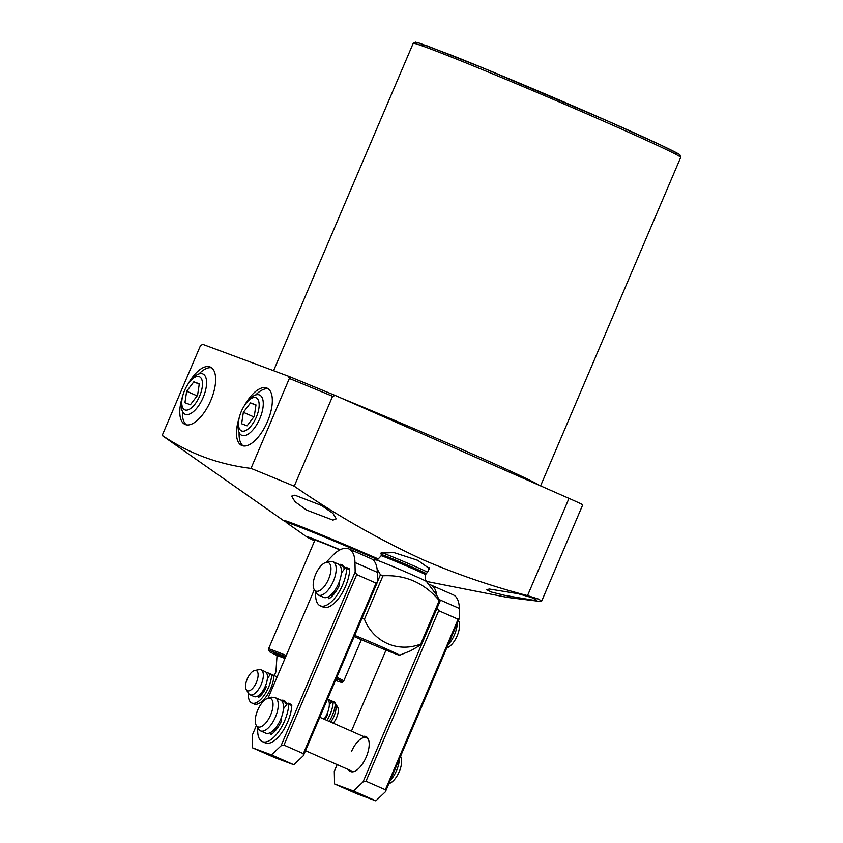 <?xml version="1.0" encoding="UTF-8"?>
<svg xmlns="http://www.w3.org/2000/svg" width="843" height="843" viewBox="0 0 843 843"><rect width="100%" height="100%" fill="white"/><g stroke="black" fill="none" stroke-linecap="round" stroke-linejoin="round"><path stroke-width="1.26" d="M294.86 495.178L321.278 505.4L332.901 513.303L336.283 518.856L332.932 520.099L306.441 510.026L295.029 501.711L291.636 496.148L294.86 495.178M286.472 522.26A77.704 1.823 23.1 0 1 283.701 520.7A77.704 1.823 23.1 0 1 378.328 558.962M381.384 555.168L380.92 553.082L394.008 552.597L417.759 560.31L429.572 568.719L428.771 569.446M250.993 468.392L289.349 378.475L288.464 376.21L202.857 344.397L200.539 345.482L162.193 435.399C188.79 453.429 218.39 464.43 250.993 468.392A222.647 5.227 23.1 0 1 294.228 486.19C335.208 514.546 378.201 539.099 423.207 559.857C457.064 574.399 491.827 586.317 527.518 595.622L538.119 598.93L541.733 600.975L538.54 601.259L507.328 597.402L426.4 581.417M162.193 435.399A222.647 5.227 -156.9 0 0 163.131 436.189L283.701 520.7M244.618 405.314A31.349 13.888 113.8 0 1 267.031 388.107A31.349 13.888 113.8 0 1 267.442 421.648A31.349 13.888 113.8 0 1 241.762 445.494A31.349 13.888 113.8 0 1 239.328 417.338M268.274 388.834A31.349 13.888 -66.2 0 0 255.65 394.956M187.915 384.25A31.349 13.888 113.8 0 1 210.339 367.042A31.349 13.888 113.8 0 1 210.75 400.583A31.349 13.888 113.8 0 1 185.07 424.429A31.349 13.888 113.8 0 1 182.625 396.273M211.582 367.769A31.349 13.888 -66.2 0 0 198.948 373.892M489.52 589.046L517.813 593.651L531.427 597.497L536.38 599.963L533.461 600.237L505.178 595.453L491.437 592.06L486.464 589.605L489.52 589.046M381.131 555.769A24.194 0.569 23.1 0 1 383.533 556.517A24.194 0.569 23.1 0 1 413.449 569.004A24.194 0.569 23.1 0 1 425.641 574.757C424.661 582.502 426.337 579.921 426.453 581.491A27.598 0.643 -156.9 0 0 412.554 574.958A27.598 0.643 -156.9 0 0 378.423 560.721A27.598 0.643 -156.9 0 0 375.715 559.847C377.264 558.53 375.398 562.418 381.131 555.769L381.605 554.652A24.194 0.569 23.1 0 1 381.605 554.652L381.563 552.713A24.995 0.59 23.1 0 1 381.573 552.713A24.995 0.59 23.1 0 1 384.05 553.482A24.995 0.59 23.1 0 1 410.014 564.22A24.995 0.59 23.1 0 1 427.549 572.323A24.995 0.59 23.1 0 1 427.538 572.323L429.498 567.739M381.605 554.652A24.194 0.569 23.1 0 1 384.008 555.4A24.194 0.569 23.1 0 1 409.14 565.801A24.194 0.569 23.1 0 1 426.115 573.64L427.538 572.323M354.692 635.38A31.802 0.748 23.1 0 1 384.872 648.235A31.802 0.748 23.1 0 1 399.582 655.232A31.802 0.748 23.1 0 1 396.431 654.231A31.802 0.748 23.1 0 1 354.197 636.539M440.099 601.006L421.563 644.463A49.979 1.17 -156.9 0 0 420.731 644.041L439.266 600.585A49.979 1.17 -156.9 0 1 440.099 601.006L436.021 594.22L426.453 581.491M377.527 581.575L380.446 574.736A49.979 1.17 -156.9 0 1 382.975 575.79L364.439 619.247A49.979 1.17 -156.9 0 0 362.005 618.235M421.563 644.463L410.457 650.859L399.582 655.232M364.439 619.247C373.438 641.955 397.822 653.019 420.731 644.041M377.074 568.93L380.446 574.736M382.975 575.79C405.546 574.641 424.314 582.903 439.266 600.585M314.618 540.816A49.979 1.17 23.1 0 1 306.757 536.875L286.725 522.829A74.068 1.739 23.1 0 1 286.378 522.481L286.694 521.754A74.068 1.739 23.1 0 1 378.233 559.014M182.436 411.405A31.349 13.888 -66.2 0 0 186.44 424.851M239.127 432.47A31.349 13.888 -66.2 0 0 243.142 445.915M541.733 600.975L582.724 504.862A27.261 0.643 23.1 0 0 568.993 498.382L335.314 395.493L288.464 376.21L335.314 395.493L332.585 396.273L294.228 486.19M286.378 522.481A74.068 1.739 23.1 0 1 293.743 524.778A74.068 1.739 23.1 0 1 377.274 559.457M285.714 656.781A40.106 0.938 23.1 0 0 272.721 651.639A40.106 0.938 23.1 0 0 268.738 650.406L268.548 648.847A40.896 0.959 23.1 0 1 268.548 648.836L314.882 540.194A40.896 0.959 23.1 0 1 318.949 541.469A40.896 0.959 23.1 0 1 339.898 549.889M306.757 536.875A49.979 1.17 23.1 0 1 311.488 538.182A49.979 1.17 23.1 0 1 340.151 549.752M339.919 549.878A41.613 0.98 -156.9 0 0 318.359 541.206A41.613 0.98 -156.9 0 0 314.228 539.931A41.613 0.98 -156.9 0 0 314.808 540.363M314.713 540.595A44.753 1.054 23.1 0 1 311.33 538.688A44.753 1.054 23.1 0 1 315.777 540.068A44.753 1.054 23.1 0 1 340.003 549.826M268.548 648.836A40.896 0.959 23.1 0 1 272.605 650.101A40.896 0.959 23.1 0 1 286.251 655.506M336.8 677.329A40.896 0.959 23.1 0 1 343.775 680.923A40.896 0.959 23.1 0 1 343.765 680.933L361.362 639.689M274.312 675.664L275.935 671.839L277.031 655.475L285.008 658.436M266.293 672.556A13.636 6.038 113.8 0 1 267.61 672.725A13.636 6.038 113.8 0 1 267.758 672.777A13.636 6.038 113.8 0 1 269.707 675.359M324.028 719.121A13.636 6.038 -66.2 0 0 327.495 699.142M324.481 719.321A9.199 4.078 -66.2 0 0 326.547 716.676M266.103 686.655A9.199 4.078 113.8 0 1 260.94 693.357M331.436 702.156A13.636 6.038 -66.2 0 0 329.645 700.027A13.636 6.038 -66.2 0 0 329.497 699.975A13.636 6.038 -66.2 0 0 328.18 699.806M330.73 722.072A13.636 6.038 -66.2 0 0 335.388 703.599M254.807 670.438L259.244 669.648A13.636 6.038 113.8 0 1 260.898 669.764A13.636 6.038 113.8 0 1 261.045 669.827A13.636 6.038 113.8 0 1 261.151 684.569A13.636 6.038 113.8 0 1 250.202 694.832A13.636 6.038 113.8 0 1 250.065 694.78A13.636 6.038 113.8 0 1 248.717 693.568L246.304 689.753A11.012 4.879 113.8 0 1 247.357 678.699A11.012 4.879 113.8 0 1 254.807 670.438A11.012 4.879 113.8 0 1 256.146 670.533A11.012 4.879 113.8 0 1 256.409 682.356A11.012 4.879 113.8 0 1 247.505 690.786A11.012 4.879 113.8 0 1 246.304 689.753M264.997 671.576A13.636 6.038 113.8 0 1 265.145 671.629A13.636 6.038 113.8 0 1 265.25 686.381A13.636 6.038 113.8 0 1 254.312 696.645A13.636 6.038 113.8 0 1 254.164 696.581A13.636 6.038 113.8 0 1 254.017 696.518M333.238 723.178A11.012 4.879 -66.2 0 0 337.506 706.855L335.398 703.526M339.824 565.295A18.177 8.051 113.8 0 1 341.499 565.516A18.177 8.051 113.8 0 1 341.7 565.6A18.177 8.051 113.8 0 1 344.323 569.141M341.404 571.111A13.741 6.091 113.8 0 1 341.889 572.323M336.483 590.574A13.741 6.091 113.8 0 1 332.247 594.42M448.107 644.769A18.177 8.051 -66.2 0 0 457.338 623.135M326.273 562.386L330.709 561.586A18.177 8.051 113.8 0 1 332.922 561.744A18.177 8.051 113.8 0 1 333.122 561.828A18.177 8.051 113.8 0 1 333.259 581.491A18.177 8.051 113.8 0 1 318.665 595.169A18.177 8.051 113.8 0 1 318.475 595.095A18.177 8.051 113.8 0 1 316.673 593.472L314.26 589.668A15.553 6.892 113.8 0 1 315.767 574.041A15.553 6.892 113.8 0 1 326.273 562.386A15.553 6.892 113.8 0 1 328.169 562.513A15.553 6.892 113.8 0 1 328.538 579.225A15.553 6.892 113.8 0 1 315.967 591.122A15.553 6.892 113.8 0 1 314.26 589.668M338.148 564.041A18.177 8.051 113.8 0 1 338.338 564.125A18.177 8.051 113.8 0 1 338.486 583.788A18.177 8.051 113.8 0 1 323.891 597.466A18.177 8.051 113.8 0 1 323.691 597.392A18.177 8.051 113.8 0 1 323.501 597.297M446.811 647.814A15.553 6.892 -66.2 0 0 457.117 635.928A15.553 6.892 -66.2 0 0 458.497 620.606L458.444 620.532M281.899 701.091A18.177 8.051 113.8 0 1 283.575 701.313A18.177 8.051 113.8 0 1 283.775 701.397A18.177 8.051 113.8 0 1 286.399 704.938M283.48 706.908A13.741 6.091 113.8 0 1 283.975 708.12M278.569 726.371A13.741 6.091 113.8 0 1 274.323 730.217M390.183 780.565A18.177 8.051 -66.2 0 0 399.413 758.932M268.348 698.183L272.795 697.382A18.177 8.051 113.8 0 1 275.008 697.54A18.177 8.051 113.8 0 1 275.197 697.625A18.177 8.051 113.8 0 1 275.334 717.288A18.177 8.051 113.8 0 1 260.75 730.965A18.177 8.051 113.8 0 1 260.55 730.892A18.177 8.051 113.8 0 1 258.748 729.269L256.335 725.465A15.553 6.892 113.8 0 1 257.842 709.838A15.553 6.892 113.8 0 1 268.348 698.183A15.553 6.892 113.8 0 1 270.245 698.31A15.553 6.892 113.8 0 1 270.614 715.022A15.553 6.892 113.8 0 1 258.042 726.919A15.553 6.892 113.8 0 1 256.335 725.465M280.224 699.838A18.177 8.051 113.8 0 1 280.413 699.922A18.177 8.051 113.8 0 1 280.561 719.585A18.177 8.051 113.8 0 1 265.966 733.262A18.177 8.051 113.8 0 1 265.766 733.189A18.177 8.051 113.8 0 1 265.577 733.094M388.886 783.611A15.553 6.892 -66.2 0 0 399.203 771.724A15.553 6.892 -66.2 0 0 400.573 756.403L400.52 756.329M363.249 736.392A19.083 8.451 113.8 0 1 368.791 740.565A19.083 8.451 113.8 0 1 366.22 757.014A19.083 8.451 113.8 0 1 355.419 770.934A19.083 8.451 113.8 0 1 348.602 769.659M368.907 741.071A18.177 8.051 -66.2 0 0 366.347 737.762A18.177 8.051 -66.2 0 0 351.468 751.587M337.137 764.612L334.292 771.292L334.576 783.979L353.47 790.997L363.017 781.967L437.18 607.845M436.716 595.19A36.354 16.101 -66.2 0 0 430.847 585A36.354 16.101 -66.2 0 0 428.655 584.42M385.989 650.101L351.405 731.176M353.47 790.997L375.841 800.85L356.937 793.832L334.576 783.979M439.403 599.668L459.34 608.456A36.354 16.101 -66.2 0 0 453.218 594.842L430.847 585M363.017 781.967L365.978 781.229L438.718 610.69L458.107 619.226L459.551 617.93L459.34 608.456M438.718 610.69L437.18 608.088M375.841 800.85L385.388 791.809L385.367 789.765L365.978 781.229M305.503 750.681L351.7 771.029A18.177 8.051 -66.2 0 0 355.872 770.671M385.388 791.809L459.551 617.93M458.107 619.226L385.367 789.765M281.088 700.312A19.083 8.451 113.8 0 1 286.768 704.442M286.736 704.495A18.177 8.051 -66.2 0 0 284.333 701.639L283.775 701.397M339.012 564.515A19.083 8.451 113.8 0 1 344.692 568.646M344.661 568.698A18.177 8.051 -66.2 0 0 342.258 565.843L341.7 565.6M256.388 725.538L252.278 735.18L252.552 747.867L271.457 754.885L281.004 745.844L355.166 571.975L354.956 562.492A36.354 16.101 -66.2 0 0 348.833 548.888A36.354 16.101 -66.2 0 0 333.575 554.546L325.946 562.45M314.313 589.742L268.021 698.246M271.457 754.885L293.817 764.738L274.923 757.709L252.552 747.867M354.956 562.492L377.327 572.334A36.354 16.101 -66.2 0 0 371.205 558.73L348.833 548.888M281.004 745.844L283.965 745.117L356.705 574.578L376.083 583.114L377.538 581.818L377.327 572.334M356.705 574.578L355.166 571.975M293.817 764.738L303.375 755.697L303.343 753.653L283.965 745.117M303.375 755.697L377.538 581.818M376.083 583.114L303.343 753.653M267.389 678.394L269.992 674.98A2.276 1.012 113.8 0 1 271.277 674.252A2.276 1.012 113.8 0 1 271.657 675.338A20.443 9.062 113.8 0 1 268.527 687.435A20.443 9.062 113.8 0 1 251.783 702.988A20.443 9.062 113.8 0 1 248.411 693.083M271.277 674.252L273.522 675.232A2.276 1.012 113.8 0 1 273.891 676.318A20.443 9.062 113.8 0 1 270.772 688.415A20.443 9.062 113.8 0 1 254.028 703.968L251.783 702.988M265.313 686.234L266.061 687.54A15.448 6.849 113.8 0 1 258.538 697.424L258.295 695.738M260.866 693.452L260.708 695.591M329.318 704.938L331.51 702.061A2.276 1.012 113.8 0 1 332.795 701.334A2.276 1.012 113.8 0 1 333.175 702.419A20.443 9.062 113.8 0 1 330.045 714.516A20.443 9.062 113.8 0 1 327 720.428M332.795 701.334L335.029 702.314A2.276 1.012 113.8 0 1 335.409 703.41A20.443 9.062 113.8 0 1 332.279 715.496A20.443 9.062 113.8 0 1 329.234 721.408M327.21 713.463L327.579 714.632A15.448 6.849 113.8 0 1 324.84 719.479M262.289 741.587L265.271 742.904A27.261 12.076 -66.2 0 0 287.6 722.166A27.261 12.076 -66.2 0 0 291.794 705.591A2.276 1.012 -66.2 0 0 291.415 704.537L288.432 703.22A2.276 1.012 113.8 0 1 288.812 704.274A27.261 12.076 113.8 0 1 284.618 720.849A27.261 12.076 113.8 0 1 262.289 741.587A27.261 12.076 113.8 0 1 257.832 727.825M274.144 732.009L274.207 730.091M288.432 703.22A2.276 1.012 113.8 0 0 287.147 703.958L283.417 708.858M271.098 697.688A2.276 1.012 113.8 0 1 272.194 697.193A2.276 1.012 113.8 0 1 272.458 697.446M280.645 719.374L281.594 719.722L281.594 720.733A20.906 9.262 113.8 0 1 271.056 734.569L270.919 732.304M452.027 635.58A27.261 12.076 -66.2 0 0 452.891 633.641A27.261 12.076 -66.2 0 0 453.692 631.681M320.214 605.79L323.196 607.108A27.261 12.076 -66.2 0 0 345.525 586.37A27.261 12.076 -66.2 0 0 349.719 569.784A2.276 1.012 -66.2 0 0 349.339 568.74L346.357 567.423A2.276 1.012 113.8 0 1 346.736 568.477A27.261 12.076 113.8 0 1 342.543 585.053A27.261 12.076 113.8 0 1 320.214 605.79A27.261 12.076 113.8 0 1 315.756 592.028M332.068 596.212L332.131 594.294M346.357 567.423A2.276 1.012 113.8 0 0 345.072 568.161L341.331 573.061M329.023 561.891A2.276 1.012 113.8 0 1 330.119 561.396A2.276 1.012 113.8 0 1 330.372 561.649M338.57 583.577L339.518 583.925L339.518 584.937A20.906 9.262 113.8 0 1 328.981 598.772L328.844 596.507M394.102 771.377A27.261 12.076 -66.2 0 0 394.967 769.438A27.261 12.076 -66.2 0 0 395.767 767.478M189.601 381.942L190.918 380.298A22.034 9.758 113.8 0 1 202.994 373.986A22.034 9.758 113.8 0 1 203.142 397.496A22.034 9.758 113.8 0 1 185.239 414.313A22.034 9.758 113.8 0 1 181.74 401.152L182.056 399.066A18.103 8.019 113.8 0 1 184.585 390.478A18.103 8.019 113.8 0 1 189.601 381.942A18.103 8.019 113.8 0 1 201.045 378.086A18.103 8.019 113.8 0 1 199.643 396.073A18.103 8.019 113.8 0 1 187.178 410.077A18.103 8.019 113.8 0 1 182.056 399.066M184.933 402.701L190.381 404.735L197.568 395.304L199.296 383.839L193.837 381.816L186.661 391.247L184.933 402.701M186.661 391.247L197.146 395.862M193.837 381.816L199.243 384.187M246.293 403.007L247.61 401.363A22.034 9.758 113.8 0 1 259.686 395.051A22.034 9.758 113.8 0 1 259.834 418.56A22.034 9.758 113.8 0 1 241.93 435.378A22.034 9.758 113.8 0 1 238.432 422.217L238.759 420.13A18.103 8.019 113.8 0 1 241.277 411.542A18.103 8.019 113.8 0 1 246.293 403.007A18.103 8.019 113.8 0 1 257.737 399.15A18.103 8.019 113.8 0 1 256.335 417.137A18.103 8.019 113.8 0 1 243.869 431.142A18.103 8.019 113.8 0 1 238.759 420.13M241.625 423.766L247.083 425.799L254.259 416.368L255.987 404.903L250.54 402.88L243.353 412.311L241.625 423.766M243.353 412.311L253.838 416.927M250.54 402.88L255.935 405.251M340.846 397.928A145.407 3.414 23.1 0 1 467.148 451.69A145.407 3.414 23.1 0 1 539.499 485.399M675.338 154.079L677.898 153.616L660.88 145.091L607.371 120.897C652.071 140.507 680.48 154.164 679.932 154.954L680.68 157.43A145.407 3.414 -156.9 0 0 607.413 122.857A145.407 3.414 -156.9 0 0 413.196 43.341L273.575 370.678M289.349 378.475A222.647 5.227 23.1 0 1 332.585 396.273M568.993 498.382L527.518 595.622M413.196 43.341L415.504 42.161L419.825 43.299L451.848 55.353C490.415 70.633 557.033 98.705 607.392 120.907L485.399 68.947L426.79 45.712L419.308 44.869M335.862 679.511L336.884 680.891L335.503 680.364L336.968 680.923C341.067 682.514 342.922 682.83 342.511 681.882L343.765 680.933M268.738 650.406L269.823 651.955L277.231 655.622L273.659 653.051L285.334 657.656M336.252 678.615A40.106 0.938 23.1 0 1 342.511 681.882M273.891 676.318L271.657 675.338M266.209 686.708L265.282 686.297L266.209 686.708M258.116 696.95L258.79 697.245M335.409 703.41L333.175 702.419M327.716 713.789L327.168 713.547L327.716 713.789M288.812 704.274L291.794 705.591M273.501 730.259L274.354 730.628M271.33 734.39L270.645 734.084M281.741 719.943L280.614 719.448L281.741 719.943M346.736 568.477L349.719 569.784M331.425 594.463L332.268 594.831M329.255 598.593L328.57 598.288M339.655 584.146L338.538 583.651L339.655 584.146M375.715 559.847L373.301 560.131M425.641 574.757L426.115 573.64M680.68 157.43L540.584 485.884M267.758 672.777L271.014 674.21M273.722 675.412L277.126 676.908M329.645 700.027L332.532 701.302M261.045 669.827L265.145 671.629M262.953 700.449L263.838 700.849M250.065 694.78L254.164 696.581M333.122 561.828L338.338 564.125M318.475 595.095L323.691 597.392M319.771 717.245L366.347 737.762M275.197 697.625L280.413 699.922M260.55 730.892L265.766 733.189"/></g></svg>
